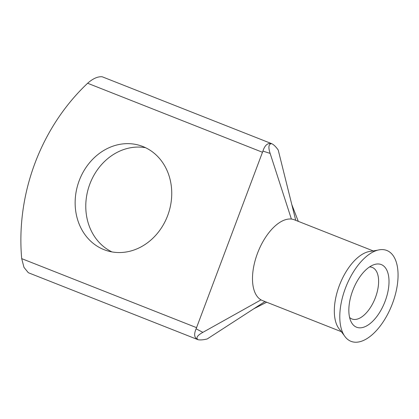 <?xml version="1.0" encoding="UTF-8"?>
<svg xmlns="http://www.w3.org/2000/svg" width="419" height="419" viewBox="0 0 419 419"><rect width="100%" height="100%" fill="white"/><g stroke="black" fill="none" stroke-linecap="round" stroke-linejoin="round"><path stroke-width="0.63" d="M380.771 264.394A33.672 17.032 -68.5 0 1 385.166 301.135A33.672 17.032 -68.5 0 1 357.088 327.407A33.672 17.032 -68.5 0 1 351.153 321.892A33.672 17.032 -68.5 0 1 353.086 289.649A33.672 17.032 -68.5 0 1 373.696 264.777A33.672 17.032 -68.5 0 1 380.771 264.394M349.603 317.497A27.701 14.01 111.5 0 0 351.918 318.969A27.701 14.01 111.5 0 0 352.348 319.121A27.701 14.01 111.5 0 0 375.288 297.93A27.701 14.01 111.5 0 0 372.261 267.432A27.701 14.01 111.5 0 0 371.831 267.28A27.701 14.01 111.5 0 0 369.563 266.924M142.832 146.509A55.13 47.53 -72.1 0 0 140.365 145.629A55.13 47.53 -72.1 0 0 78.688 182.066A55.13 47.53 -72.1 0 0 104.053 249.677A55.13 47.53 -72.1 0 0 106.52 250.562A55.13 47.53 -72.1 0 0 168.197 214.125A55.13 47.53 -72.1 0 0 142.832 146.509M111.957 251.913A55.13 47.53 107.9 0 1 88.838 186.932A55.13 47.53 107.9 0 1 145.561 147.703M396.18 291.137A48.84 24.705 111.5 0 0 377.859 250.127A48.84 24.705 111.5 0 0 341.679 300.664A48.84 24.705 111.5 0 0 344.188 335.436A48.84 24.705 111.5 0 0 371.758 335.085A48.84 24.705 111.5 0 0 396.18 291.137M377.859 250.127L370.888 251.321A43.414 21.961 111.5 0 0 334.619 305.09A43.414 21.961 111.5 0 0 339.914 329.805L344.188 335.436M373.486 251.028L294.327 219.786A43.414 21.961 111.5 0 0 293.656 219.546A43.414 21.961 111.5 0 0 291.383 219.058A43.414 21.961 111.5 0 0 257.455 253.416A43.414 21.961 111.5 0 0 261.011 299.857A43.414 21.961 111.5 0 0 262.451 300.549L341.611 331.79M197.485 339.49L28.34 272.727L23.983 267.385L21.699 258.638A191.247 164.887 107.9 0 1 87.623 83.255C92.966 78.542 97.821 76.384 102.189 76.777L102.498 76.897M295.73 220.336L278.226 150.039C275.959 146.812 273.801 144.696 271.758 143.701L102.356 76.834M291.383 219.058L270.135 153.396L262.917 151.097L196.113 328.821L202.869 332.356L261.011 299.857M262.917 151.097C264.771 145.341 267.6 142.832 271.407 143.56M202.869 332.356C197.339 335.415 195.71 337.861 197.978 339.683L198.082 339.72C200.334 340.149 203.377 339.898 207.216 338.955L264.976 301.544M197.532 339.505L197.978 339.683M197.726 339.579C194.29 337.871 193.751 334.283 196.113 328.821M271.653 143.67C268.605 143.921 268.097 147.163 270.135 153.396M262.566 152.301L87.623 83.255M21.699 258.638L196.647 327.684M291.818 204.619L298.291 221.352M266.688 302.219L253.893 308.724"/></g></svg>
